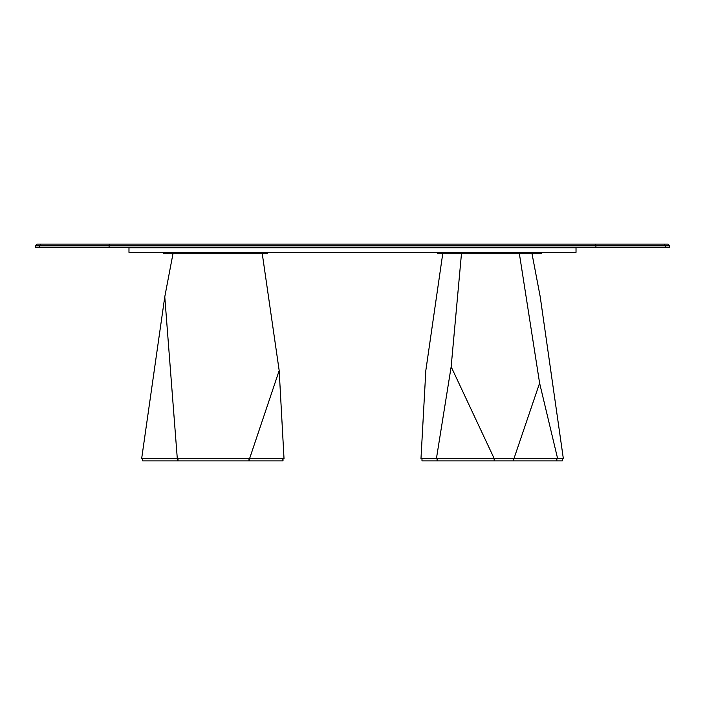 <?xml version="1.0" encoding="UTF-8"?>
<svg xmlns="http://www.w3.org/2000/svg" width="705" height="705" viewBox="0 0 705 705"><rect width="100%" height="100%" fill="white"/><g stroke="black" fill="none" stroke-linecap="round" stroke-linejoin="round"><path stroke-width="1.06" d="M35.541 247.596L669.459 247.587M669.75 245.851L668.023 244.124L36.977 244.124L35.25 245.851L669.75 245.851L669.75 247.296M437.585 252.355L437.585 253.8L541.405 253.8L541.405 252.355M576.02 252.355L128.98 252.355L128.98 247.746L576.02 247.746L576.02 252.355M163.595 252.355L163.595 253.8L267.415 253.8L267.415 252.355L267.415 253.8M262.278 253.8L279.18 370.574L284.018 458.567L141.661 458.567L164.776 296.805L177.299 458.567M249.596 458.567L279.18 370.574M164.776 296.805L172.972 253.8M142.613 460.876L142.613 458.567L142.613 460.876L283.013 460.876L283.005 458.567L283.013 460.876M532.028 253.8L540.224 296.805L563.339 458.567L420.982 458.567L425.82 370.574L442.722 253.8M436.421 458.567L451.156 366.741L494.205 458.567M451.156 366.741L461.458 253.8M513.971 458.567L539.607 383.106L557.62 458.567M519.391 253.8L539.607 383.106M421.987 460.876L421.987 458.567L421.987 460.876L562.387 460.876L562.387 458.567L562.387 460.876M595.989 247.587L595.725 244.124M665.441 247.587L665.731 245.851L664.013 244.124M109.011 247.587L109.275 244.124M39.559 247.587L39.269 245.851L40.987 244.124M441.903 253.8L441.903 252.355M537.078 252.355L537.078 253.8M263.097 252.355L263.097 253.8M167.922 253.8L167.922 252.355M282.855 458.567L282.855 460.876M142.727 460.876L142.727 458.567M177.554 458.567L177.554 460.876M178.012 460.876L178.012 458.567M248.988 458.567L248.988 460.876M249.403 460.876L249.403 458.567M437.091 458.567L437.091 460.876M437.452 460.876L437.452 458.567M494.17 458.567L494.17 460.876M494.443 460.876L494.443 458.567M513.39 458.567L513.39 460.876M513.707 460.876L513.707 458.567M556.677 458.567L556.677 460.876M556.844 460.876L556.844 458.567M35.25 245.851L35.25 247.296"/></g></svg>
